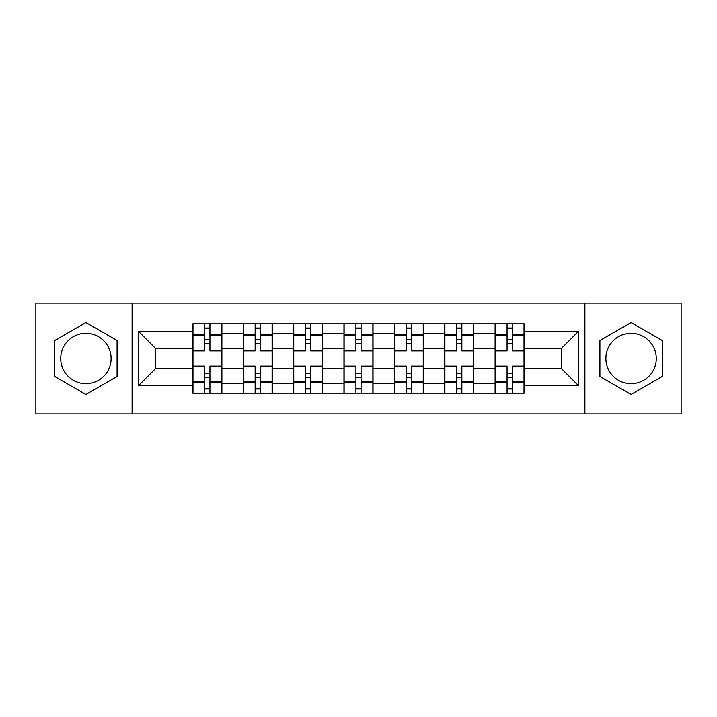 <?xml version="1.0" encoding="UTF-8"?>
<svg xmlns="http://www.w3.org/2000/svg" width="717" height="717" viewBox="0 0 717 717"><rect width="100%" height="100%" fill="white"/><g stroke="black" fill="none" stroke-linecap="round" stroke-linejoin="round"><path stroke-width="1.08" d="M85.915 383.694A25.194 25.194 0 0 1 60.721 358.5A25.194 25.194 0 0 1 85.915 333.306A25.194 25.194 0 0 1 111.099 358.5A25.194 25.194 0 0 1 85.915 383.694M631.085 383.694A25.194 25.194 0 0 1 605.901 358.5A25.194 25.194 0 0 1 631.085 333.306A25.194 25.194 0 0 1 656.279 358.5A25.194 25.194 0 0 1 631.085 383.694M584.902 413.888L681.15 413.888L681.15 303.112L35.85 303.112L35.85 413.888L584.902 413.888L584.902 303.112M243.197 393.221L243.197 333.629L221.885 333.629L221.885 393.221M221.885 333.629L221.885 323.779M243.197 333.629L243.197 323.779M272.263 323.779L272.263 393.221M293.585 393.221L293.585 323.779M322.65 323.779L322.65 393.221M343.963 393.221L343.963 323.779M373.037 323.779L373.037 393.221M394.35 393.221L394.35 323.779M423.415 323.779L423.415 393.221M444.737 393.221L444.737 323.779M473.803 323.779L473.803 393.221M495.115 393.221L495.115 323.779M495.115 368.511L473.803 368.511M444.737 368.511L423.415 368.511M394.35 368.511L373.037 368.511M343.963 368.511L322.65 368.511M293.585 368.511L272.263 368.511M243.197 368.511L221.885 368.511M495.115 348.489L473.803 348.489M444.737 348.489L423.415 348.489M394.35 348.489L373.037 348.489M343.963 348.489L322.65 348.489M293.585 348.489L272.263 348.489M243.197 348.489L221.885 348.489M155.67 368.511L192.819 368.511L192.819 348.489L155.67 348.489L155.67 368.511L138.551 385.629L138.551 331.371L192.819 331.371L192.819 348.489M524.181 348.489L524.181 368.511L561.33 368.511L561.33 348.489L524.181 348.489L524.181 323.779L192.819 323.779L192.819 331.371M524.181 331.371L578.449 331.371L578.449 385.629L524.181 385.629L524.181 368.511M192.819 368.511L192.819 393.221L524.181 393.221L524.181 385.629M192.819 385.629L138.551 385.629M132.098 413.888L132.098 303.112M117.077 340.503L85.915 322.516L54.743 340.503L54.743 376.497L85.915 394.484L117.077 376.497L117.077 340.503M662.257 340.503L631.085 322.516L599.923 340.503L599.923 376.497L631.085 394.484L662.257 376.497L662.257 340.503M209.929 388.372L204.766 388.372M204.766 328.628L209.929 328.628M260.316 388.372L255.144 388.372M255.144 328.628L260.316 328.628M310.703 388.372L305.532 388.372M305.532 328.628L310.703 328.628M361.081 388.372L355.919 388.372M355.919 328.628L361.081 328.628M411.468 388.372L406.297 388.372M406.297 328.628L411.468 328.628M461.856 388.372L456.684 388.372M456.684 328.628L461.856 328.628M512.234 388.372L507.071 388.372M507.071 328.628L512.234 328.628M138.551 331.371L155.67 348.489M561.33 368.511L578.449 385.629M561.33 348.489L578.449 331.371M221.723 393.221L221.723 350.909L209.929 350.909L209.929 323.779M204.766 323.779L204.766 350.909L192.981 350.909L192.981 323.779M221.723 350.909L221.723 323.779M192.981 393.221L192.981 366.091L204.766 366.091L204.766 393.221M209.929 393.221L209.929 366.091L221.723 366.091M204.766 343.802L209.929 343.802M192.981 366.091L192.981 350.909M209.929 373.198L204.766 373.198M209.929 389.017L204.766 389.017M204.766 377.393L209.929 377.393M209.929 339.607L204.766 339.607M204.766 327.983L209.929 327.983M272.102 393.221L272.102 350.909L260.316 350.909L260.316 323.779M255.144 323.779L255.144 350.909L243.359 350.909L243.359 323.779M272.102 350.909L272.102 323.779M243.359 393.221L243.359 366.091L255.144 366.091L255.144 393.221M260.316 393.221L260.316 366.091L272.102 366.091M255.144 343.802L260.316 343.802M243.359 366.091L243.359 350.909M260.316 373.198L255.144 373.198M260.316 389.017L255.144 389.017M255.144 377.393L260.316 377.393M260.316 339.607L255.144 339.607M255.144 327.983L260.316 327.983M322.489 393.221L322.489 350.909L310.703 350.909L310.703 323.779M305.532 323.779L305.532 350.909L293.746 350.909L293.746 323.779M322.489 350.909L322.489 323.779M293.746 393.221L293.746 366.091L305.532 366.091L305.532 393.221M310.703 393.221L310.703 366.091L322.489 366.091M305.532 343.802L310.703 343.802M293.746 366.091L293.746 350.909M310.703 373.198L305.532 373.198M310.703 389.017L305.532 389.017M305.532 377.393L310.703 377.393M310.703 339.607L305.532 339.607M305.532 327.983L310.703 327.983M372.876 393.221L372.876 350.909L361.081 350.909L361.081 323.779M355.919 323.779L355.919 350.909L344.124 350.909L344.124 323.779M372.876 350.909L372.876 323.779M344.124 393.221L344.124 366.091L355.919 366.091L355.919 393.221M361.081 393.221L361.081 366.091L372.876 366.091M355.919 343.802L361.081 343.802M344.124 366.091L344.124 350.909M361.081 373.198L355.919 373.198M361.081 389.017L355.919 389.017M355.919 377.393L361.081 377.393M361.081 339.607L355.919 339.607M355.919 327.983L361.081 327.983M423.254 393.221L423.254 350.909L411.468 350.909L411.468 323.779M406.297 323.779L406.297 350.909L394.511 350.909L394.511 323.779M423.254 350.909L423.254 323.779M394.511 393.221L394.511 366.091L406.297 366.091L406.297 393.221M411.468 393.221L411.468 366.091L423.254 366.091M406.297 343.802L411.468 343.802M394.511 366.091L394.511 350.909M411.468 373.198L406.297 373.198M411.468 389.017L406.297 389.017M406.297 377.393L411.468 377.393M411.468 339.607L406.297 339.607M406.297 327.983L411.468 327.983M473.641 393.221L473.641 350.909L461.856 350.909L461.856 323.779M456.684 323.779L456.684 350.909L444.898 350.909L444.898 323.779M473.641 350.909L473.641 323.779M444.898 393.221L444.898 366.091L456.684 366.091L456.684 393.221M461.856 393.221L461.856 366.091L473.641 366.091M456.684 343.802L461.856 343.802M444.898 366.091L444.898 350.909M461.856 373.198L456.684 373.198M461.856 389.017L456.684 389.017M456.684 377.393L461.856 377.393M461.856 339.607L456.684 339.607M456.684 327.983L461.856 327.983M524.019 393.221L524.019 350.909L512.234 350.909L512.234 323.779M507.071 323.779L507.071 350.909L495.277 350.909L495.277 323.779M524.019 350.909L524.019 323.779M495.277 393.221L495.277 366.091L507.071 366.091L507.071 393.221M512.234 393.221L512.234 366.091L524.019 366.091M507.071 343.802L512.234 343.802M495.277 366.091L495.277 350.909M512.234 373.198L507.071 373.198M512.234 389.017L507.071 389.017M507.071 377.393L512.234 377.393M512.234 339.607L507.071 339.607M507.071 327.983L512.234 327.983M444.737 333.629L423.415 333.629M394.35 333.629L373.037 333.629M343.963 333.629L322.65 333.629M293.585 333.629L272.263 333.629M495.115 333.629L473.803 333.629M444.737 383.371L423.415 383.371M394.35 383.371L373.037 383.371M343.963 383.371L322.65 383.371M293.585 383.371L272.263 383.371M243.197 383.371L221.885 383.371M495.115 383.371L473.803 383.371M221.723 334.92L209.929 334.92M204.766 334.92L192.981 334.92M204.766 335.35L192.981 335.35M204.766 381.65L192.981 381.65M204.766 382.08L192.981 382.08M221.723 382.08L209.929 382.08M221.723 335.35L209.929 335.35M221.723 381.65L209.929 381.65M272.102 334.92L260.316 334.92M255.144 334.92L243.359 334.92M255.144 335.35L243.359 335.35M255.144 381.65L243.359 381.65M255.144 382.08L243.359 382.08M272.102 382.08L260.316 382.08M272.102 335.35L260.316 335.35M272.102 381.65L260.316 381.65M322.489 334.92L310.703 334.92M305.532 334.92L293.746 334.92M305.532 335.35L293.746 335.35M305.532 381.65L293.746 381.65M305.532 382.08L293.746 382.08M322.489 382.08L310.703 382.08M322.489 335.35L310.703 335.35M322.489 381.65L310.703 381.65M372.876 334.92L361.081 334.92M355.919 334.92L344.124 334.92M355.919 335.35L344.124 335.35M355.919 381.65L344.124 381.65M355.919 382.08L344.124 382.08M372.876 382.08L361.081 382.08M372.876 335.35L361.081 335.35M372.876 381.65L361.081 381.65M423.254 334.92L411.468 334.92M406.297 334.92L394.511 334.92M406.297 335.35L394.511 335.35M406.297 381.65L394.511 381.65M406.297 382.08L394.511 382.08M423.254 382.08L411.468 382.08M423.254 335.35L411.468 335.35M423.254 381.65L411.468 381.65M473.641 334.92L461.856 334.92M456.684 334.92L444.898 334.92M456.684 335.35L444.898 335.35M456.684 381.65L444.898 381.65M456.684 382.08L444.898 382.08M473.641 382.08L461.856 382.08M473.641 335.35L461.856 335.35M473.641 381.65L461.856 381.65M524.019 334.92L512.234 334.92M507.071 334.92L495.277 334.92M507.071 335.35L495.277 335.35M507.071 381.65L495.277 381.65M507.071 382.08L495.277 382.08M524.019 382.08L512.234 382.08M524.019 335.35L512.234 335.35M524.019 381.65L512.234 381.65"/></g></svg>
